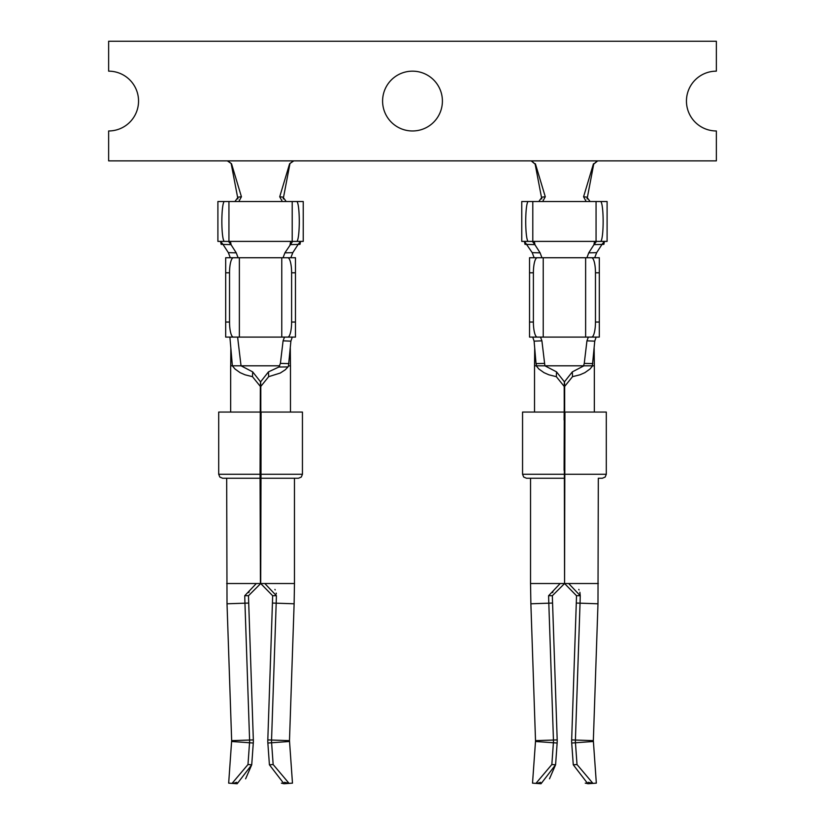 <?xml version="1.0" encoding="UTF-8"?>
<svg xmlns="http://www.w3.org/2000/svg" width="825" height="825" viewBox="0 0 825 825"><rect width="100%" height="100%" fill="white"/><g stroke="black" fill="none" stroke-linecap="round" stroke-linejoin="round"><path stroke-width="1.24" d="M289.482 337.095L287.75 337.095A15.046 3.857 -90 0 0 291.607 322.049L291.607 272.786A15.046 3.857 -90 0 0 287.75 257.74L295.463 257.74L283.058 257.74L284.883 252.862L292.627 241.395L296.711 241.395A19.934 2.578 -90 0 0 299.279 221.451A19.934 2.578 -90 0 0 296.711 201.517L303.239 201.517L303.239 241.395L296.711 241.395M292.277 337.095L290.895 341.148L288.472 365.96L288.007 366.919L278.881 367.022L280.397 363.402L288.956 363.588M290.297 348.088L290.472 365.805L288.472 365.96M230.711 365.805L230.845 348.088L232.372 365.805L230.711 365.805M229.897 337.095L230.845 348.088M290.895 341.148L283.088 340.838L284.491 337.095L295.463 337.095L295.463 257.74M228.339 252.636L236.259 252.862L238.085 257.74L225.679 257.74L238.085 257.74L230.299 257.74L228.339 252.636L222.987 244.406L220.626 241.395L217.903 241.395L217.903 201.517L296.711 201.517M284.883 252.862L292.803 252.636L290.843 257.74L238.085 257.74M292.627 241.395L300.517 241.395L298.155 244.406L290.132 244.643M292.803 252.636L298.155 244.406M300.114 201.517L292.205 201.517L292.205 241.395L228.938 241.395L228.938 201.517L217.903 201.517M234.929 201.517L238.126 197.144L241.426 196.773L238.817 201.517M282.325 201.517L279.716 196.773L283.016 197.144L286.203 201.517M597.661 160.875L593.711 164.144L597.321 160.875L716.358 160.875L716.358 130.969A29.906 29.906 0 0 1 686.452 101.062A29.906 29.906 0 0 1 716.358 71.156L716.358 41.25L108.642 41.25L108.642 71.156A29.906 29.906 0 0 1 138.548 101.062A29.906 29.906 0 0 1 108.642 130.969L108.642 160.875L531.537 160.875L535.147 164.144L531.197 160.875M227.679 160.875L231.526 163.742L241.426 196.773M293.803 160.875L289.616 163.742L279.716 196.773M289.616 163.742L293.463 160.875M231.526 163.742L227.339 160.875M289.853 164.144L283.212 198.938M231.289 164.144L237.92 198.938M224.431 201.517A19.934 2.578 90 0 0 221.853 221.451A19.934 2.578 90 0 0 224.431 241.395L228.515 241.395L231.01 244.643L222.987 244.406M236.259 252.862L231.01 244.643M535.384 163.742L545.284 196.773L542.675 201.517M535.147 164.144L541.788 198.938M538.797 201.517L541.984 197.144L545.284 196.773M603.972 201.517L596.062 201.517L607.097 201.517L607.097 241.395L600.569 241.395A19.934 2.578 -90 0 0 603.147 221.451A19.934 2.578 -90 0 0 600.569 201.517M528.289 201.517A19.934 2.578 90 0 0 525.721 221.451A19.934 2.578 90 0 0 528.289 241.395L521.761 241.395L521.761 201.517L532.795 201.517L524.886 201.517M593.474 163.742L583.574 196.773L586.874 197.144L590.071 201.517M532.795 201.517L596.062 201.517L596.062 241.395L532.795 241.395L532.795 201.517M593.711 164.144L587.08 198.938M531.537 160.875L597.321 160.875M586.183 201.517L583.574 196.773M596.661 252.636L594.701 257.74L586.915 257.74L588.741 252.862L596.661 252.636L602.013 244.406L593.99 244.643L596.485 241.395L600.569 241.395M593.34 337.095L543.232 337.095L543.232 257.74L534.157 257.74L532.197 252.636L524.483 241.395M596.485 241.395L604.374 241.395L602.013 244.406M599.321 257.74L591.607 257.74L599.321 257.74L599.321 337.095L591.607 337.095A15.046 3.857 -90 0 0 595.464 322.049L595.464 272.786A15.046 3.857 -90 0 0 591.607 257.74L543.232 257.74M537.25 337.095A15.046 3.857 90 0 1 533.393 322.049L533.393 272.786A15.046 3.857 90 0 1 537.25 257.74L529.537 257.74L529.537 337.095L540.509 337.095L541.912 340.838L544.892 365.805L556.535 371.869L564.382 381.82L564.104 470.281M544.892 365.805L534.528 365.805L534.703 348.088L536.044 363.588L544.603 363.402M596.135 337.095L594.753 341.148L592.381 365.805L536.477 365.805L536.044 363.588M541.912 340.838L534.105 341.148L534.703 348.088M534.105 341.148L532.723 337.095M594.155 348.088L594.33 365.805L583.564 365.805L584.255 363.402L592.814 363.588M594.753 341.148L586.946 340.838L584.255 363.402M586.946 340.838L588.349 337.095L591.607 337.095L588.349 337.095M543.232 337.095L540.509 337.095M564.104 420.038L564.475 381.82L572.323 371.869L583.966 365.805M564.754 420.038L564.754 470.281M536.229 365.805L538.849 369.002L543.995 372.653L548.862 374.798L556.339 376.674L564.197 386.42L564.568 583.533L552.358 595.722L548.604 595.712L560.175 583.533L564.104 583.533M572.323 371.869L572.519 376.674L564.661 386.42L564.661 412.067L606.303 412.067L606.303 474.272L605.158 477.067L602.312 478.263L598.321 478.263L597.981 603.787L593.34 740.644L596.331 783.142L592.938 783.389L596.331 783.142M564.939 412.067L564.568 583.533L576.5 595.722A576.448 576.448 0 0 1 576.293 603.054L580.047 603.178A580.202 580.202 0 0 0 580.253 595.712L579.872 592.257M598.321 478.263L602.312 478.263M560.175 583.533L530.537 583.533L530.537 478.263L526.546 478.263L564.011 478.263M549.491 778.81L555.586 764.796L557.143 743.026A29.669 29.669 0 0 0 557.195 739.912L552.564 603.054A576.448 576.448 0 0 1 552.358 595.722M552.657 592.608L553.152 590.927M551.842 764.538L555.586 764.796L541.014 783.75L535.92 783.389L551.842 764.538L553.4 742.758A25.915 25.915 0 0 0 553.451 740.035L548.811 603.178A580.202 580.202 0 0 1 548.604 595.712M540.581 782.317L537.127 783.358M535.92 783.389L532.527 783.142L535.92 783.389M564.754 583.533L568.683 583.533L580.253 595.712L576.5 595.722M579.047 589.927L578.779 589.401M563.918 474.272L522.555 474.272L522.555 412.067L563.918 412.067M537.25 257.74L529.537 257.74M532.373 241.395L528.289 241.395L532.373 241.395L534.868 244.643L526.845 244.406M532.197 252.636L540.117 252.862L534.868 244.643M540.117 252.862L541.942 257.74M588.741 252.862L593.99 244.643M572.519 376.674L579.996 374.798L584.873 372.653L590.009 369.002L592.628 365.805M382.594 101.062A29.906 29.906 0 0 1 427.453 75.168A29.906 29.906 0 0 1 427.453 126.968A29.906 29.906 0 0 1 382.594 101.062M228.515 241.395L217.903 241.395M233.392 257.74A15.046 3.857 90 0 0 229.536 272.786L229.536 322.049A15.046 3.857 90 0 0 233.392 337.095L225.679 337.095L225.679 257.74M279.706 365.805L241.034 365.805L252.677 371.869L260.525 381.82L260.246 420.038L260.896 420.038L260.618 381.82L268.465 371.869L278.881 367.022M260.061 412.067L218.697 412.067L218.697 474.272L260.061 474.272L260.339 386.42L252.481 376.674L252.677 371.869M268.465 371.869L268.661 376.674L260.803 386.42L260.803 412.067L302.445 412.067L302.445 474.272L301.29 477.067L298.454 478.263L294.463 478.263L294.463 583.533L264.825 583.533L276.396 595.712A580.202 580.202 0 0 1 276.189 603.178L271.549 740.035A25.915 25.915 0 0 0 271.6 742.758L273.157 764.538L289.08 783.389L292.473 783.142L289.08 783.389L284.419 782.317M260.061 474.272L260.432 583.533L260.246 470.281L260.896 470.281L260.71 583.533L248.5 595.722A576.448 576.448 0 0 0 248.707 603.054L253.337 739.912A29.669 29.669 0 0 1 253.285 743.026L251.728 764.796L237.157 783.75L232.062 783.389L247.985 764.538L249.542 742.758L253.285 743.026M260.246 420.038L260.246 470.281M298.454 478.263L260.989 478.263L261.082 412.067M228.669 783.142L232.062 783.389L228.669 783.142L231.66 740.644L227.019 603.787L226.679 478.263L222.688 478.263L260.153 478.263M260.896 420.038L260.896 470.281M260.989 478.263L260.71 583.533L272.642 595.722A576.448 576.448 0 0 1 272.436 603.054L267.805 739.912A29.669 29.669 0 0 0 267.857 743.026L269.414 764.796L273.157 764.538M248.5 595.722L244.747 595.712L256.317 583.533L260.246 583.533M248.799 592.608L249.294 590.927M245.633 778.81L251.728 764.796L247.985 764.538M236.723 782.317L233.269 783.358M232.062 783.389L236.62 783.709M244.747 595.712A580.202 580.202 0 0 0 244.953 603.178L249.593 740.035A25.915 25.915 0 0 1 249.542 742.758L231.639 741.479M260.896 583.533L264.825 583.533M276.313 593.917L276.189 593.092M275.189 589.927L274.921 589.401M281.387 783.142L283.986 783.75L289.08 783.389L283.986 783.75L269.414 764.796M284.512 783.709L283.986 783.75M284.491 337.095L237.61 337.095L241.034 365.805L232.372 365.805L234.991 369.002L240.127 372.653L245.004 374.798L252.481 376.674M283.088 340.838L280.397 363.402M233.392 337.095L237.61 337.095M268.661 376.674L280.242 373.055L285.264 369.796L288.007 366.919M588.277 782.317L592.938 783.389L577.015 764.538L575.458 742.758A25.915 25.915 0 0 1 575.407 740.035L580.047 603.178L597.981 603.787M592.938 783.389L587.843 783.75L573.272 764.796L571.715 743.026A29.669 29.669 0 0 1 571.663 739.912L576.293 603.054M585.245 783.142L588.38 783.709M524.422 241.395L525.009 244.355L534.93 244.643L534.322 241.395L528.289 241.395M603.859 244.355L604.447 241.395L594.536 241.395L593.928 244.643L603.859 244.355M220.564 241.395L221.152 244.355L231.072 244.643L230.464 241.395L224.431 241.395M299.991 244.355L300.578 241.395L290.678 241.395L290.07 244.643L299.991 244.355M564.197 386.42L564.382 381.82M564.475 381.82L564.661 386.42M564.939 474.272L606.303 474.272M556.339 376.674L556.535 371.869M585.626 337.095L585.626 257.74M557.143 743.026L535.497 741.479L532.527 783.142M557.195 739.912L535.518 740.644L535.497 741.479M552.564 603.054L530.877 603.787L535.518 740.644M568.683 583.533L598.321 583.533M595.464 272.786L599.321 272.786M595.464 322.049L599.321 322.049M533.393 272.786L529.537 272.786M533.393 322.049L529.537 322.049M229.536 272.786L225.679 272.786M260.339 386.42L260.525 381.82M260.618 381.82L260.803 386.42M261.082 474.272L302.445 474.272M231.66 740.644L253.337 739.912M227.019 603.787L248.707 603.054M226.679 583.533L256.317 583.533M292.473 783.142L289.482 740.644L294.123 603.787L272.436 603.054M276.396 595.712L272.642 595.722M289.482 740.644L267.805 739.912M289.503 741.479L267.857 743.026M229.536 322.049L225.679 322.049M291.607 272.786L295.463 272.786M291.607 322.049L295.463 322.049M281.768 337.095L281.768 257.74M239.374 337.095L239.374 257.74M571.663 739.912L593.34 740.644M571.715 743.026L593.361 741.479M577.015 764.538L573.272 764.796M522.555 474.272L523.71 477.067L526.546 478.263M530.537 583.533L530.877 603.787M594.34 412.067L594.34 365.805M534.518 412.067L534.518 365.805M218.697 474.272L219.842 477.067L222.688 478.263M294.123 603.787L294.463 583.533M290.483 412.067L290.483 365.805M230.66 412.067L230.66 365.805"/></g></svg>
